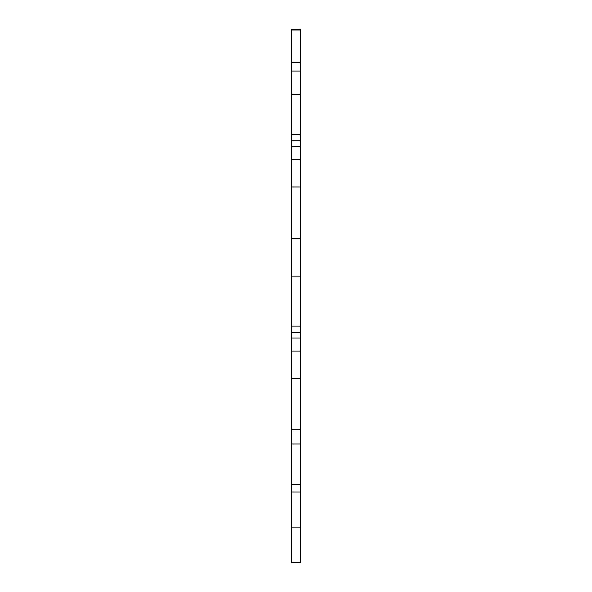 <?xml version="1.0" encoding="UTF-8"?>
<svg xmlns="http://www.w3.org/2000/svg" width="592" height="592" viewBox="0 0 592 592"><rect width="100%" height="100%" fill="white"/><g stroke="black" fill="none" stroke-linecap="round" stroke-linejoin="round"><path stroke-width="0.89" d="M300.588 62.611L291.412 62.611L291.412 29.6L300.588 29.6L300.588 562.4L291.412 562.4L291.412 527.872L300.588 527.872M291.412 527.872L291.412 491.996L300.588 491.996M291.412 491.996L291.412 484.293L300.588 484.293M291.412 484.293L291.412 443.978L300.588 443.978M291.412 443.978L291.412 429.792L300.588 429.792M291.412 429.792L291.412 378.406L300.588 378.406M291.412 378.406L291.412 351.1L300.588 351.1M291.412 351.1L291.412 338.039L300.588 338.039M291.412 338.039L291.412 332.356L300.588 332.356M291.412 332.356L291.412 326.066L300.588 326.066M291.412 326.066L291.412 276.878L300.588 276.878M291.412 276.878L291.412 238.361L300.588 238.361M291.412 238.361L291.412 186.968L300.588 186.968M291.412 186.968L291.412 159.47L300.588 159.47M291.412 159.47L291.412 146.505L300.588 146.505M291.412 146.505L291.412 140.748L300.588 140.748M291.412 140.748L291.412 134.465L300.588 134.465M291.412 134.465L291.412 94.668L300.588 94.668M291.412 94.668L291.412 71.047L300.588 71.047M291.412 62.611L291.412 71.047M291.412 29.992L300.588 29.992"/></g></svg>
